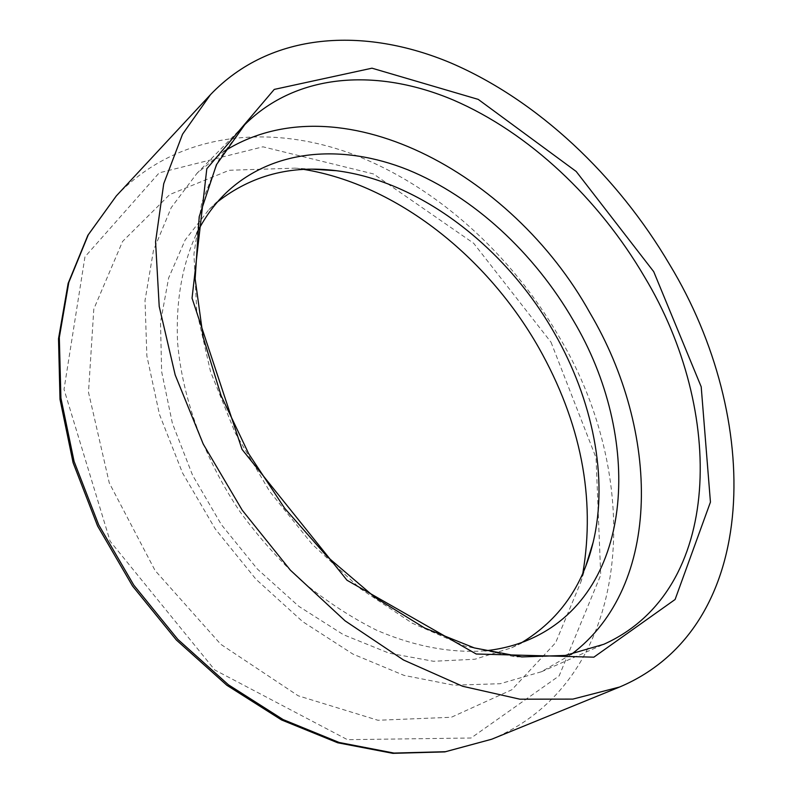 <?xml version="1.0" encoding="UTF-8"?>
<svg xmlns="http://www.w3.org/2000/svg" width="793" height="793" viewBox="0 0 793 793"><rect width="100%" height="100%" fill="white"/><g stroke="black" fill="none" stroke-linecap="round" stroke-linejoin="round"><path stroke-width="0.59" stroke-dasharray="3.96 2.97" d="M571.267 654.403L541.401 671.76L500.205 683.715L453.864 685.192L404.063 675.398L352.885 654.066L302.688 621.643L256 579.286L215.25 528.911L182.539 472.965L159.433 414.323L146.864 355.898L145.02 300.478L153.465 250.429L171.238 207.617L196.991 173.3L223.795 151.513M484.999 650.825C451.197 653.303 414.015 646.454 376.169 629.999C350.962 617.341 326.508 601.352 302.797 582.032C279.879 561.008 258.964 537.595 240.041 511.772C204.297 458.661 182.37 398.344 177.602 342.635C175.61 301.409 182.35 264.208 196.624 233.469M582.855 573.121L580.902 581.913L555.635 642.707L511.881 689.741L451.336 717.269L377.924 720.262L298.188 695.778L220.761 644.283L155.061 570.494L109.275 482.947L88.499 392.307L93.802 309.062L122.568 241.459L169.732 194.553L229.207 170.277L294.996 168.146L303.917 169.424M522.091 642.37L511.713 647.752L474.908 659.241L433.503 661.273L389.066 653.164L343.458 634.717L298.822 606.338L257.418 569.096L221.386 524.669L192.58 475.245L172.388 423.343L161.633 371.57L160.503 322.384L168.641 277.937L185.185 239.932L208.956 209.57L217.649 201.769M541.401 671.76L603.81 644.283L562.425 656.049L515.539 656.921L464.797 646.067L412.32 623.219L360.567 588.852L312.145 544.216L269.62 491.343L235.204 432.859L210.581 371.778L196.743 311.213L193.938 254.047L201.729 202.75L219.126 159.195L244.769 124.65L196.991 173.3M116.293 195.95C176.105 132.996 267.538 122.965 351.329 153.683C435.466 185.245 511.237 253.968 559.501 337.471C645.006 480.29 634.37 679.502 491.68 739.235M551.026 342.229L596.049 457.759L600.717 575.064L559.164 675.854L471.072 738.005L347.433 739.671L214.794 669.986L110.128 541.252L64.015 389.363L84.96 256.823L159.205 172.844L262.939 146.814L373.493 173.945L473.649 243.263L551.026 342.229M511.713 647.752L532.886 637.879M208.956 209.57L225.668 193.254M312.135 169.206L294.996 168.146M585.968 565.508L580.902 581.913"/><path stroke-width="1.19" d="M669.748 264.743C762.172 417.138 762.608 626.43 619.67 686.996L572.833 699.109L519.901 699.198L462.676 686.282L403.498 659.994L345.084 620.84L290.377 570.167L242.261 510.246L203.226 444.04L175.184 374.95L159.215 306.465L155.567 241.806L163.725 183.718L182.529 134.235L210.432 94.714C270.601 31.611 364.334 26.536 450.91 62.984C537.902 100.374 617.261 175.501 669.748 264.743M223.795 151.513C338.542 78.923 512.02 172.319 589.972 312.957C659.756 431.015 663.196 585.601 571.267 654.403M196.624 233.469C204.475 217.877 214.15 204.475 225.668 193.254C272.158 148.747 342.179 143.483 407.87 169.811C473.748 196.753 534.204 252.878 573.27 320.352C642.211 435.872 635.956 589.724 532.886 637.879C518.325 644.689 502.356 649.001 484.999 650.825M303.917 169.424C396.738 184.69 486.952 256.496 538.784 347.75C580.942 422.53 595.632 497.647 582.855 573.121M217.649 201.769C251.629 175.283 291.17 164.924 336.291 170.693C420.607 181.25 505.924 247.763 554.337 332.941C592.649 399.632 608.687 477.693 593.124 542.392C582.558 586.632 558.887 619.967 522.091 642.37M653.719 271.662L701.2 386.796L710.439 502.108L675.101 599.488L593.858 657.169L476.216 654.007L347.007 580.248L242.043 449.413L192.045 298.168L206.804 168.78L274.249 89.411L371.986 68.188L478.219 99.383L576.204 171.476L653.719 271.662M644.491 276.836C725.238 410.715 723.712 590.498 603.81 644.283L565.439 655.424L521.834 656.921L474.293 647.911L424.582 627.967L374.851 597.317L327.44 556.884L284.667 508.263L248.665 453.665L221.118 395.707L203.147 337.144L195.147 278.829L199.202 216.707L216.469 164.657L244.769 124.65C297.266 72.361 377.954 68.119 453.368 100.047C529.07 132.728 598.646 198.557 644.491 276.836M619.67 686.996L491.68 739.235L445.458 751.705L394.012 753.072L339.146 742.466L283.101 719.568L228.424 684.795L177.801 639.346L133.819 585.165L98.709 524.877L74.096 461.447L60.912 398.007L59.316 337.481L68.803 282.407L88.281 234.778L116.293 195.95L210.432 94.714M491.68 739.235L444.833 751.903L392.882 753.35L337.699 742.773L281.525 719.935L226.867 685.281L176.363 640.001L132.55 586.047L97.589 525.977L73.105 462.735L60.01 399.355L58.513 338.74L68.139 283.379L87.874 235.293L116.293 195.95M336.291 170.693L312.135 169.206M593.124 542.392L585.968 565.508"/></g></svg>
